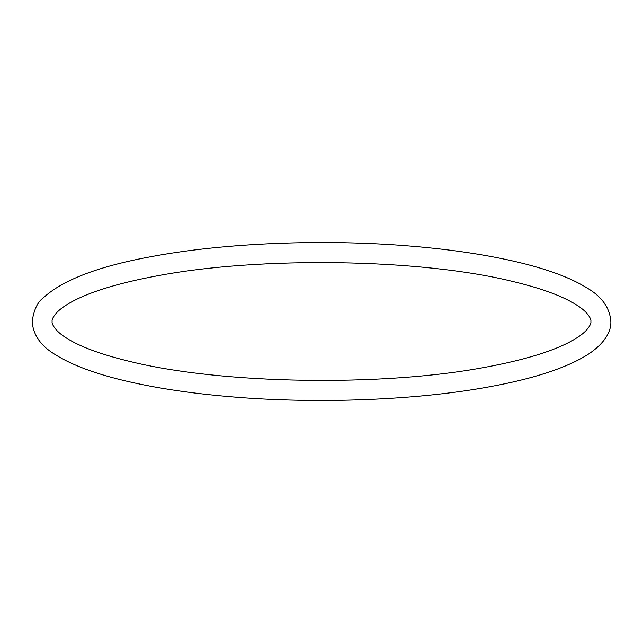 <?xml version="1.0" encoding="UTF-8"?>
<svg xmlns="http://www.w3.org/2000/svg" width="643" height="643" viewBox="0 0 643 643"><rect width="100%" height="100%" fill="white"/><g stroke="black" fill="none" stroke-linecap="round" stroke-linejoin="round"><path stroke-width="0.48" stroke-dasharray="3.21 2.41" d=""/><path stroke-width="0.96" d="M152.809 256.364C99.255 266.001 62.717 279.858 43.185 297.942C37.519 302.081 33.838 309.934 32.15 321.5C33.171 335.075 40.991 346.183 55.62 354.823C72.016 365.095 95.357 373.808 125.666 380.953C156.329 388.187 191.582 393.468 231.424 396.811C317.554 404.134 417.235 400.243 490.191 386.636C533.658 378.663 566.057 368.061 587.38 354.823C605.36 343.201 611.276 330.944 610.85 321.5C609.829 307.925 602.009 296.817 587.38 288.177C570.984 277.905 547.643 269.192 517.334 262.047C486.671 254.813 451.418 249.532 411.576 246.189C325.446 238.866 225.765 242.757 152.809 256.364M486.582 367.008C382.834 386.957 220.935 384.289 128.994 361.229C106.368 355.756 88.404 349.655 75.086 342.928C66.832 338.692 60.86 334.649 57.147 330.799C53.417 326.652 51.737 323.55 52.107 321.5C51.753 319.491 53.361 316.469 56.922 312.434C60.442 308.696 66.141 304.758 74.017 300.619C92.737 290.974 120.201 282.767 156.418 275.992C259.684 256.147 420.586 258.663 512.728 281.465C535.764 286.971 554.057 293.12 567.608 299.919C576.208 304.308 582.365 308.479 586.095 312.45C589.639 316.477 591.247 319.491 590.893 321.5C591.247 323.509 589.639 326.531 586.078 330.566C582.558 334.304 576.859 338.242 568.983 342.381C550.263 352.026 522.799 360.233 486.582 367.008"/></g></svg>
